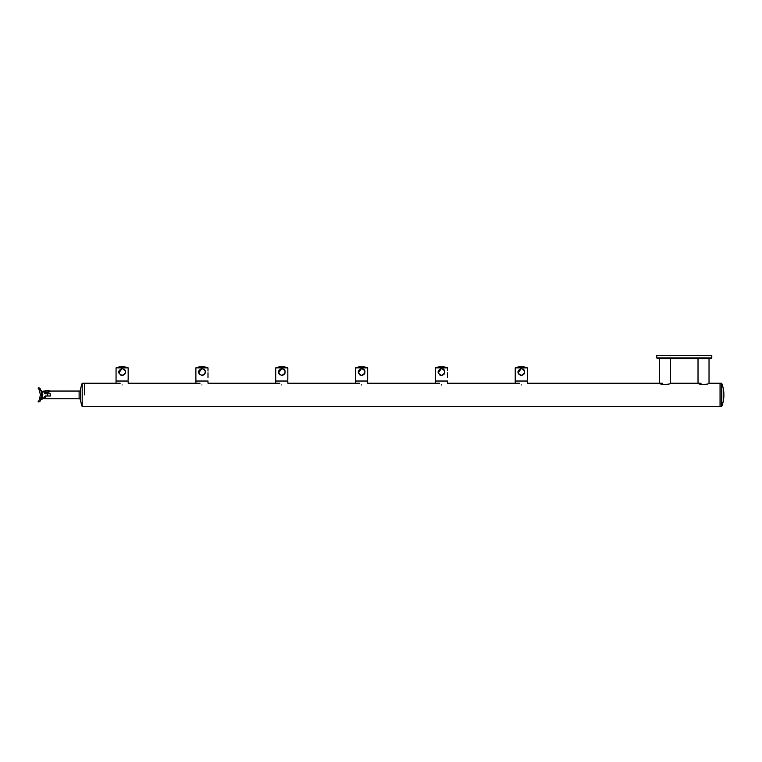 <?xml version="1.0" encoding="UTF-8"?>
<svg xmlns="http://www.w3.org/2000/svg" width="762" height="762" viewBox="0 0 762 762"><rect width="100%" height="100%" fill="white"/><g stroke="black" fill="none" stroke-linecap="round" stroke-linejoin="round"><path stroke-width="1.14" d="M721.833 406.222A32.033 32.033 0 0 0 721.833 383.581L721.833 406.222L721.319 406.575L720.042 406.575L720.042 383.229L720.042 406.575L82.191 406.575L82.191 383.229A34.271 34.271 0 0 0 80.477 389.877L80.477 399.926A1.381 1.381 0 0 0 79.115 398.755L43.92 398.755L46.206 396.002L50.378 396.002L50.378 393.802L45.101 393.802L50.378 393.802M84.668 394.907L84.668 383.229L84.668 394.907M521.284 384.924C513.474 383.057 513.474 383.057 521.284 384.924C529.095 383.057 529.095 383.057 521.284 384.924M515.226 383.229L515.226 381.029L527.342 381.029L527.342 383.229L662.511 383.229M527.323 373.19L527.342 370.618L527.294 373.066M527.323 380.067L527.342 377.504L527.294 379.943M515.226 367.865A16.516 16.516 0 0 1 527.342 367.865L515.226 367.865L515.226 381.029L521.284 381.029M517.979 372.904L519.332 374.78M520.579 375.314L521.284 375.38C516.846 373.094 516.846 370.799 521.284 368.503L517.998 372.97M521.97 375.314L522.608 375.114M524.475 373.237L524.589 370.98M524.456 370.608L524.142 370.018M523.723 369.513L523.208 369.094M521.284 368.503C525.723 370.789 525.723 373.085 521.284 375.38M524.266 373.656L524.561 372.98L524.266 373.656M524.208 373.761L523.808 374.285M527.342 371.008L527.342 367.865M441.446 384.924C433.635 383.057 433.635 383.057 441.446 384.924C449.266 383.057 449.266 383.057 441.446 384.924M435.388 383.229L435.388 381.029L447.504 381.029L447.504 383.229L519.36 383.229M435.388 367.865A16.516 16.516 0 0 1 447.504 367.865L435.388 367.865L435.388 381.029L441.446 381.029M440.065 375.095L439.493 374.78M438.14 372.904L440.407 375.218M440.75 375.314L441.446 375.38C437.007 373.094 437.007 370.799 441.446 368.503L438.16 372.97M442.131 375.314L442.779 375.114M444.637 373.237L444.751 370.98M444.617 370.608L444.303 370.018M443.884 369.513L443.37 369.094M441.446 368.503C445.894 370.789 445.894 373.085 441.446 375.38M444.427 373.656L444.732 372.98L444.437 373.656M444.37 373.761L443.97 374.285M361.617 384.924C353.806 383.057 353.806 383.057 361.617 384.924C369.427 383.057 369.427 383.057 361.617 384.924M355.559 383.229L355.559 381.029L367.665 381.029L367.665 383.229L439.522 383.229M367.655 373.19L367.665 370.618L367.627 373.066M367.655 380.067L367.665 377.504L367.627 379.943M355.559 367.865A16.516 16.516 0 0 1 367.665 367.865L355.559 367.865L355.559 381.029L361.617 381.029M360.226 375.095L359.664 374.78M358.311 372.904L360.569 375.218M360.912 375.314L361.617 375.38C357.168 373.094 357.168 370.799 361.617 368.503L358.33 372.97M361.255 375.361L361.617 375.38C366.055 373.085 366.055 370.789 361.617 368.503M362.302 375.314L362.941 375.114M364.798 373.237L364.912 370.98M364.788 370.608L364.465 370.018M364.055 369.513L363.541 369.094M364.598 373.656L364.893 372.98L364.598 373.656M364.531 373.761L364.131 374.285M367.665 371.008L367.665 367.865M281.778 384.924C273.968 383.057 273.968 383.057 281.778 384.924C289.589 383.057 289.589 383.057 281.778 384.924M275.72 383.229L275.72 381.029L287.836 381.029L287.836 383.229L359.683 383.229M287.817 373.19L287.836 370.618L287.788 373.066M287.817 380.067L287.836 377.504L287.788 379.943M275.72 367.865A16.516 16.516 0 0 1 287.836 367.865L275.72 367.865L275.72 381.029L281.778 381.029M278.473 372.904L279.825 374.78M281.073 375.314L281.778 375.38C277.339 373.094 277.339 370.799 281.778 368.503L278.492 372.97M281.426 375.361L281.778 375.38C286.217 373.085 286.217 370.789 281.778 368.503M282.464 375.314L283.102 375.114M284.969 373.237L285.083 370.98M284.95 370.608L284.636 370.018M284.216 369.513L283.702 369.094M284.759 373.656L285.064 372.98L284.759 373.656M284.702 373.761L284.302 374.285M287.836 371.008L287.836 367.865M201.94 384.924C194.129 383.057 194.129 383.057 201.94 384.924C209.76 383.057 209.76 383.057 201.94 384.924M195.882 383.229L195.882 381.029L207.997 381.029L207.997 383.229L279.854 383.229M195.882 367.865A16.516 16.516 0 0 1 207.997 367.865L195.882 367.865L195.882 381.029L201.94 381.029M198.634 372.904L199.987 374.78M201.244 375.314L201.94 375.38C197.501 373.094 197.501 370.799 201.94 368.503L198.653 372.97M201.587 375.361L201.94 375.38C206.388 373.085 206.388 370.789 201.94 368.503M202.625 375.314L203.273 375.114M205.13 373.237L205.245 370.98M205.111 370.608L204.797 370.018M204.378 369.513L203.864 369.094M204.435 374.313L204.93 373.656M204.864 373.761L204.464 374.285M207.997 371.008L207.997 367.865M122.11 384.924C114.3 383.057 114.3 383.057 122.11 384.924C129.921 383.057 129.921 383.057 122.11 384.924M116.053 383.229L116.053 381.029L128.168 381.029L128.168 383.229L200.015 383.229M128.149 373.19L128.168 370.618L128.121 373.066M128.149 380.067L128.168 377.504L128.121 379.943M116.053 367.865A16.516 16.516 0 0 1 128.168 367.865L116.053 367.865L116.053 381.029L122.11 381.029M120.748 375.104L120.158 374.78M118.805 372.904L121.063 375.218M121.406 375.314L122.11 375.38C117.662 373.094 117.662 370.799 122.11 368.503L118.824 372.97M121.749 375.361L122.11 375.38C126.549 373.085 126.549 370.789 122.11 368.503M122.787 375.314L123.434 375.114M125.292 373.237L125.406 370.98M125.282 370.608L124.958 370.018M124.539 369.513L124.035 369.094M125.092 373.656L125.387 372.98L125.092 373.656M125.025 373.761L124.625 374.285M128.168 371.008L128.168 367.865M48.177 392.42L46.825 392.42L50.53 391.049L79.115 391.049A1.381 1.381 0 0 0 80.477 389.877M49.187 391.982L45.815 391.982M50.082 391.392A2.381 2.381 0 0 0 49.092 390.611L45.911 390.611A2.381 2.381 0 0 0 44.929 391.392L43.92 391.049L46.206 393.802M46.825 392.42L44.472 391.049M46.149 398.755L48.463 398.64M45.053 397.516L45.587 396.878M46.206 396.002L45.101 396.002L43.101 398.755L40.9 399.469L41.129 398.793M82.191 406.575A34.271 34.271 0 0 1 80.477 399.926M120.177 383.229L82.191 383.229M39.681 398.774L40.138 397.078M40.481 400.45L40.738 399.86M41.415 397.735L41.519 397.202M41.567 392.897L40.405 389.201M39.691 391.058L39.357 390.201M43.529 391.544L42.015 391.249C42.948 394.421 42.92 396.926 41.929 398.755M41.186 398.612L41.338 398.031M41.548 397.021L41.662 396.126M41.672 396.03L40.462 400.498M41.719 394.64L41.662 393.668M41.167 391.125L41.319 391.687M43.92 391.049L43.805 391.878M43.444 398.364L43.92 397.774L43.92 398.755M42.815 394.592L42.777 394.049M42.015 391.249A1.105 1.038 160.6 0 1 40.977 390.573L40.91 390.382M41.472 392.354L41.71 394.449M41.719 395.145L41.653 396.278M41.719 394.878L40.348 394.907C39.595 390.554 38.843 388.268 38.1 388.02A1.648 1.648 0 0 1 40.186 388.772L40.462 389.306M41.672 393.754L41.586 393.04M41.491 392.44L41.596 393.087M41.424 392.154L41.719 394.907M39.643 398.888L39.443 399.393M39.224 399.898L38.976 400.393M50.378 396.002L45.101 396.002M43.101 391.049L45.101 393.802M40.005 397.716L39.71 398.707M38.1 388.02L39.214 389.887M40.31 393.954L40.348 394.811M40.186 401.031A1.648 1.648 0 0 1 38.1 401.784C38.843 401.545 39.595 399.25 40.348 394.907M657.558 358.731L656.73 357.902L656.73 355.425L711.784 355.425L711.784 357.902L710.965 358.731L657.558 358.731M656.73 357.902L711.784 357.902M721.319 406.575L721.319 383.229L709.031 383.229C709.355 384.715 697.697 384.715 698.021 383.229L698.021 358.731M709.031 383.229L709.031 358.731M701.05 383.229L670.493 383.229C670.817 384.715 659.149 384.715 659.482 383.229L659.482 358.731M670.493 383.229L670.493 358.731M79.115 398.755L79.115 391.049M47.501 396.002L47.501 393.802M527.342 377.504L527.342 372.742M447.504 377.504L447.504 372.742M447.504 370.618L447.504 367.865M367.665 377.504L367.665 372.742M287.836 377.504L287.836 372.742M207.997 377.504L207.997 372.742M128.168 377.504L128.168 372.742M41.929 391.049L40.891 390.334M721.833 383.581L721.319 383.229"/></g></svg>
